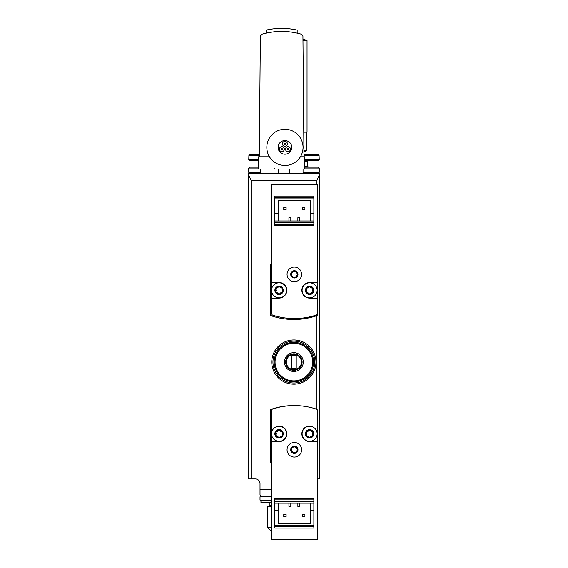 <?xml version="1.0" encoding="UTF-8"?>
<svg xmlns="http://www.w3.org/2000/svg" width="568" height="568" viewBox="0 0 568 568"><rect width="100%" height="100%" fill="white"/><g stroke="black" fill="none" stroke-linecap="round" stroke-linejoin="round"><path stroke-width="0.85" d="M271.305 500.096L260.016 500.096L260.016 496.801L271.305 496.801L261.898 496.801L260.016 494.92L260.016 483.638A4.7 4.7 0 0 0 255.316 478.93L248.727 478.93L248.727 175.043L251.077 180.304L316.923 180.304L319.273 175.043L319.273 173.247L248.727 173.247L248.727 175.043M293.876 339.962A22.102 22.102 0 0 1 313.018 373.119A22.102 22.102 0 0 1 274.734 373.119A22.102 22.102 0 0 1 293.876 339.962M317.391 478.93L319.273 478.93L319.273 175.043M278.121 173.247L278.121 169.016M304.689 167.134L318.329 167.134L304.689 167.134M260.25 172.31L248.727 172.31L248.727 168.071L249.671 167.134L258.603 167.134M249.7 160.552L258.603 160.552L249.7 160.552L248.763 159.58L258.603 159.58M304.689 160.552L318.3 160.552L308.452 160.552L307.515 161.489L304.689 161.489M249.849 154.439L259.327 154.439L249.849 154.439L248.912 155.341L248.763 159.58M303.965 154.439L318.151 154.439L303.965 154.439M294.11 405.566A70.546 70.546 0 0 0 271 409.379A0.937 0.937 0 0 0 270.361 410.274L270.361 462.941L271.305 462.941M317.391 441.549L309.631 441.549A7.76 7.76 0 0 1 301.871 433.789A7.76 7.76 0 0 1 309.631 426.028L317.391 426.028L317.391 411.133A2.35 2.35 0 0 0 315.751 408.896A70.546 70.546 0 0 0 272.938 408.896A2.35 2.35 0 0 0 271.305 411.133L271.305 539.6L317.391 539.6L317.391 410.274A0.937 0.937 0 0 0 316.752 409.379A70.546 70.546 0 0 0 316.504 409.294M271.305 264.482L270.361 264.482L270.361 314.807A0.937 0.937 0 0 0 271 315.694A70.546 70.546 0 0 0 316.752 315.694A0.937 0.937 0 0 0 317.391 314.807L317.391 184.536L271.305 184.536L271.305 312.996A2.35 2.35 0 0 0 272.938 315.24A70.546 70.546 0 0 0 315.751 315.24A2.35 2.35 0 0 0 317.391 312.996L317.391 298.108L309.631 298.108A7.76 7.76 0 0 1 301.871 290.347A7.76 7.76 0 0 1 309.631 282.587L317.391 282.587M293.876 343.257A18.808 18.808 0 0 1 310.171 371.472A18.808 18.808 0 0 1 277.582 371.472A18.808 18.808 0 0 1 293.876 343.257M293.876 352.664A9.407 9.407 0 0 1 302.02 366.772A9.407 9.407 0 0 1 285.732 366.772A9.407 9.407 0 0 1 293.876 352.664M293.876 342.362A19.703 19.703 0 0 1 310.937 371.919A19.703 19.703 0 0 1 276.815 371.919A19.703 19.703 0 0 1 293.876 342.362M293.876 341.141A20.931 20.931 0 0 1 312.002 372.53A20.931 20.931 0 0 1 275.75 372.53A20.931 20.931 0 0 1 293.876 341.141M293.876 353.836A8.229 8.229 0 0 1 301.004 366.183A8.229 8.229 0 0 1 286.748 366.183A8.229 8.229 0 0 1 293.876 353.836M293.876 354.517A7.554 7.554 0 0 1 300.415 365.842A7.554 7.554 0 0 1 287.337 365.842A7.554 7.554 0 0 1 293.876 354.517M296.226 355.483L291.526 355.483L291.526 368.419L296.226 368.419L296.226 355.483M319.273 339.891L319.741 339.891L319.741 371.543L319.273 371.543M248.727 339.891L248.259 339.891L248.259 371.543L248.727 371.543M319.273 269.353L319.741 269.353L319.741 300.997L319.273 300.997M248.727 269.353L248.259 269.353L248.259 300.997L248.727 300.997M271.305 502.446L260.953 502.446L260.953 500.096M271.305 530.192L270.425 530.192L267.542 527.31L271.305 527.31M271.305 506.677L267.542 506.677L267.542 527.31M271.305 505.307L269.921 505.307L267.542 506.677M269.921 505.307L269.892 502.446M290.816 503.156L290.816 506.443L288.934 506.443L288.934 503.156M278.121 503.156L278.121 510.675L274.827 510.675L274.827 528.077L313.863 528.077L313.863 526.664L274.827 526.664M313.863 501.274L274.827 501.274L274.827 499.861L313.863 499.861L313.863 503.156L274.827 503.156L274.827 510.675M271.305 441.549L279.065 441.549A7.76 7.76 0 0 0 286.819 433.789A7.76 7.76 0 0 0 279.065 426.028L271.305 426.028M313.863 503.156L313.863 526.664M278.121 510.675L278.121 523.376L310.568 523.376L310.568 510.675L313.863 510.675M310.568 503.156L310.568 510.675M274.827 501.274L274.827 503.156M313.863 499.861L313.863 498.448L274.827 498.448L274.827 499.861M283.766 516.788L286.116 516.788L286.116 514.438L283.766 514.438L283.766 516.788M302.574 516.788L304.931 516.788L304.931 514.438L302.574 514.438L302.574 516.788M299.755 503.156L299.755 506.443L297.873 506.443L297.873 503.156M287.06 449.778A7.292 7.292 0 0 1 297.994 443.466A7.292 7.292 0 0 1 297.994 456.09A7.292 7.292 0 0 1 287.06 449.778M290.709 449.778A3.635 3.635 0 0 1 296.162 446.625A3.635 3.635 0 0 1 296.162 452.923A3.635 3.635 0 0 1 290.709 449.778M291.526 449.778A2.819 2.819 0 0 1 295.758 447.328A2.819 2.819 0 0 1 295.758 452.22A2.819 2.819 0 0 1 291.526 449.778M309.631 437.978A4.189 4.189 0 0 1 308.694 429.699A4.189 4.189 0 0 1 313.799 433.313A4.189 4.189 0 0 1 309.631 437.978M308.183 431.197A1.441 1.441 0 0 0 308.829 430.303L307.018 431.353A1.441 1.441 0 0 0 308.154 431.219M306.663 433.746A1.441 1.441 0 0 0 306.216 432.738L307.018 431.353M306.216 432.738L306.216 434.832A1.441 1.441 0 0 0 306.663 433.782M308.112 436.33A1.441 1.441 0 0 0 307.018 436.217L306.216 434.832M307.018 436.217L308.829 437.268A1.441 1.441 0 0 0 308.147 436.352M311.079 436.373A1.441 1.441 0 0 0 310.433 437.268L308.829 437.268M310.433 437.268L312.244 436.217A1.441 1.441 0 0 0 311.108 436.352M312.592 433.824A1.441 1.441 0 0 0 313.046 434.832L312.244 436.217M313.046 434.832L313.046 432.738A1.441 1.441 0 0 0 312.592 433.789M311.15 431.24A1.441 1.441 0 0 0 312.244 431.353L313.046 432.738M312.244 431.353L310.433 430.303A1.441 1.441 0 0 0 311.115 431.219M308.829 430.303L310.433 430.303M309.631 441.308A7.526 7.526 0 0 1 303.113 430.026A7.526 7.526 0 0 1 316.149 430.026A7.526 7.526 0 0 1 309.631 441.308M279.065 437.978A4.189 4.189 0 0 1 278.121 429.699A4.189 4.189 0 0 1 283.226 433.313A4.189 4.189 0 0 1 279.065 437.978M277.617 431.197A1.441 1.441 0 0 0 278.263 430.303L276.446 431.353A1.441 1.441 0 0 0 277.582 431.219M276.098 433.746A1.441 1.441 0 0 0 275.643 432.738L276.446 431.353M275.643 432.738L275.643 434.832A1.441 1.441 0 0 0 276.098 433.782M277.546 436.33A1.441 1.441 0 0 0 276.446 436.217L275.643 434.832M276.446 436.217L278.263 437.268A1.441 1.441 0 0 0 277.575 436.352M280.507 436.373A1.441 1.441 0 0 0 279.861 437.268L278.263 437.268M279.861 437.268L281.678 436.217A1.441 1.441 0 0 0 280.542 436.352M282.026 433.824A1.441 1.441 0 0 0 282.481 434.832L281.678 436.217M282.481 434.832L282.481 432.738A1.441 1.441 0 0 0 282.026 433.789M280.578 431.24A1.441 1.441 0 0 0 281.678 431.353L282.481 432.738M281.678 431.353L279.861 430.303A1.441 1.441 0 0 0 280.549 431.219M278.263 430.303L279.861 430.303M279.065 441.308A7.526 7.526 0 0 1 272.548 430.026A7.526 7.526 0 0 1 285.576 430.026A7.526 7.526 0 0 1 279.065 441.308M297.873 220.98L297.873 217.693L299.755 217.693L299.755 220.98M310.568 220.98L310.568 213.454L313.863 213.454L313.863 196.059L274.827 196.059L274.827 197.465L313.863 197.465M274.827 222.862L313.863 222.862L313.863 224.275L274.827 224.275L274.827 220.98L313.863 220.98L313.863 213.454M271.305 282.587L279.065 282.587A7.76 7.76 0 0 1 286.819 290.347A7.76 7.76 0 0 1 279.065 298.108L271.305 298.108M274.827 220.98L274.827 197.465M310.568 213.454L310.568 200.76L278.121 200.76L278.121 213.454L274.827 213.454M278.121 220.98L278.121 213.454M313.863 222.862L313.863 220.98M274.827 224.275L274.827 225.688L313.863 225.688L313.863 224.275M304.931 207.341L302.574 207.341L302.574 209.691L304.931 209.691L304.931 207.341M286.116 207.341L283.766 207.341L283.766 209.691L286.116 209.691L286.116 207.341M288.934 220.98L288.934 217.693L290.816 217.693L290.816 220.98M301.636 274.358A7.292 7.292 0 0 1 290.702 280.67A7.292 7.292 0 0 1 290.702 268.046A7.292 7.292 0 0 1 301.636 274.358M297.98 274.358A3.635 3.635 0 0 1 292.527 277.511A3.635 3.635 0 0 1 292.527 271.213A3.635 3.635 0 0 1 297.98 274.358M297.171 274.358A2.819 2.819 0 0 1 292.939 276.801A2.819 2.819 0 0 1 292.939 271.916A2.819 2.819 0 0 1 297.171 274.358M279.065 286.158A4.189 4.189 0 0 1 280.003 294.437A4.189 4.189 0 0 1 274.898 290.823A4.189 4.189 0 0 1 279.065 286.158M280.507 292.939A1.441 1.441 0 0 0 279.861 293.834L281.678 292.783A1.441 1.441 0 0 0 280.542 292.918M282.026 290.39A1.441 1.441 0 0 0 282.481 291.398L281.678 292.783M282.481 291.398L282.481 289.304A1.441 1.441 0 0 0 282.026 290.354M280.578 287.798A1.441 1.441 0 0 0 281.678 287.912L282.481 289.304M281.678 287.912L279.861 286.868A1.441 1.441 0 0 0 280.549 287.784M277.617 287.763A1.441 1.441 0 0 0 278.263 286.868L279.861 286.868M278.263 286.868L276.446 287.912A1.441 1.441 0 0 0 277.582 287.777M276.098 290.305A1.441 1.441 0 0 0 275.643 289.304L276.446 287.912M275.643 289.304L275.643 291.398A1.441 1.441 0 0 0 276.098 290.347M277.546 292.896A1.441 1.441 0 0 0 276.446 292.783L275.643 291.398M276.446 292.783L278.263 293.834A1.441 1.441 0 0 0 277.575 292.918M279.861 293.834L278.263 293.834M279.065 282.821A7.526 7.526 0 0 1 285.576 294.11A7.526 7.526 0 0 1 272.548 294.11A7.526 7.526 0 0 1 279.065 282.821M309.631 286.158A4.189 4.189 0 0 1 310.568 294.437A4.189 4.189 0 0 1 305.463 290.823A4.189 4.189 0 0 1 309.631 286.158M311.079 292.939A1.441 1.441 0 0 0 310.433 293.834L312.244 292.783A1.441 1.441 0 0 0 311.108 292.918M312.592 290.39A1.441 1.441 0 0 0 313.046 291.398L312.244 292.783M313.046 291.398L313.046 289.304A1.441 1.441 0 0 0 312.592 290.354M311.15 287.798A1.441 1.441 0 0 0 312.244 287.912L313.046 289.304M312.244 287.912L310.433 286.868A1.441 1.441 0 0 0 311.115 287.784M308.183 287.763A1.441 1.441 0 0 0 308.829 286.868L310.433 286.868M308.829 286.868L307.018 287.912A1.441 1.441 0 0 0 308.154 287.777M306.663 290.305A1.441 1.441 0 0 0 306.216 289.304L307.018 287.912M306.216 289.304L306.216 291.398A1.441 1.441 0 0 0 306.663 290.347M308.112 292.896A1.441 1.441 0 0 0 307.018 292.783L306.216 291.398M307.018 292.783L308.829 293.834A1.441 1.441 0 0 0 308.147 292.918M310.433 293.834L308.829 293.834M309.631 282.821A7.526 7.526 0 0 1 316.149 294.11A7.526 7.526 0 0 1 303.113 294.11A7.526 7.526 0 0 1 309.631 282.821M269.466 156.789L259.313 156.789L260.364 36.075L261.713 34.286C275.004 30.473 288.296 30.473 301.587 34.286L302.936 36.075L303.986 156.789L300.415 156.789M266.129 33.136L266.129 30.125A70.546 70.546 0 0 1 297.171 30.125L297.171 33.136M266.832 147.382A18.105 18.105 0 0 1 293.997 131.705A18.105 18.105 0 0 1 293.997 163.066A18.105 18.105 0 0 1 266.832 147.382M278.121 147.382A6.816 6.816 0 0 1 288.352 141.475A6.816 6.816 0 0 1 288.352 153.289A6.816 6.816 0 0 1 278.121 147.382M282.474 143.853A2.471 2.471 0 0 0 284.937 146.324A2.471 2.471 0 0 0 287.408 143.853A2.471 2.471 0 0 0 284.937 141.389A2.471 2.471 0 0 0 282.474 143.853M285.526 149.143A2.471 2.471 0 0 0 287.997 151.613A2.471 2.471 0 0 0 290.461 149.143A2.471 2.471 0 0 0 287.997 146.679A2.471 2.471 0 0 0 285.526 149.143M279.421 149.143A2.471 2.471 0 0 0 281.884 151.613A2.471 2.471 0 0 0 284.355 149.143A2.471 2.471 0 0 0 281.884 146.679A2.471 2.471 0 0 0 279.421 149.143M284.937 143.264A0.589 0.589 0 0 0 284.433 144.151A0.589 0.589 0 0 0 285.448 144.151A0.589 0.589 0 0 0 284.937 143.264M281.884 148.56A0.589 0.589 0 0 0 281.38 149.441A0.589 0.589 0 0 0 282.395 149.441A0.589 0.589 0 0 0 281.884 148.56M287.997 148.56A0.589 0.589 0 0 0 287.486 149.441A0.589 0.589 0 0 0 288.501 149.441A0.589 0.589 0 0 0 287.997 148.56M260.25 169.016L260.25 173.247M303.049 169.016L303.049 173.247M303.986 156.789L304.689 156.789L304.689 169.016L258.603 169.016L258.603 156.789L259.313 156.789M303.93 150.57L306.812 150.57L305.634 151.202L303.937 151.202M303.774 132.174L307.047 132.174L307.047 40.591L302.971 40.591M302.957 39.043L307.047 40.591A59.257 59.257 0 0 0 302.957 39.043M316.923 409.457L316.923 315.616M316.923 184.536L316.923 180.304M251.077 478.93L251.077 180.304M271.305 489.751L260.016 489.751M303.049 172.31L319.273 172.31L318.329 173.247M304.689 168.071L319.273 168.071L318.329 167.134M248.727 168.071L258.603 168.071M304.689 166.197L307.515 166.197L308.452 167.134M304.689 159.58L319.237 159.58L318.3 160.552M248.912 155.341L259.32 155.341M303.972 155.341L319.088 155.341L319.237 159.58M271.305 502.808L270.247 502.808M313.863 525.258L274.827 525.258M274.827 198.878L313.863 198.878M289.879 173.247L289.879 169.016M248.727 172.31L249.671 173.247M319.273 172.31L319.273 168.071M307.515 166.197L307.515 161.489M319.088 155.341L318.151 154.439M274.777 168.32L273.868 169.016M306.812 150.57L306.812 132.174"/></g></svg>
